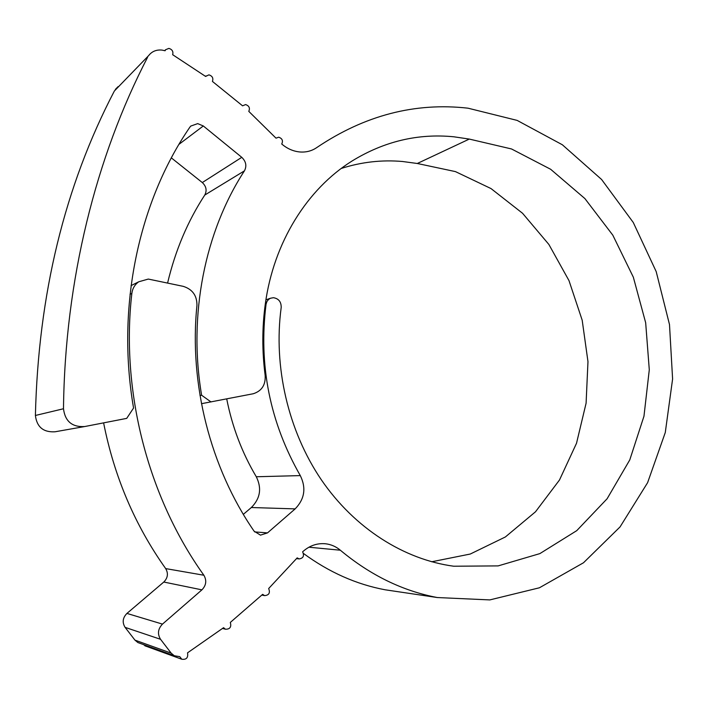 <?xml version="1.0" encoding="UTF-8"?>
<svg xmlns="http://www.w3.org/2000/svg" width="708" height="708" viewBox="0 0 708 708"><rect width="100%" height="100%" fill="white"/><g stroke="black" fill="none" stroke-linecap="round" stroke-linejoin="round"><path stroke-width="1.06" d="M84.102 426.65L55.047 431.783C43.383 432.473 36.834 427.039 35.4 415.472C38.338 294.422 64.667 186.266 114.369 91.005L148.609 55.649C151.875 51.41 156.335 49.56 161.99 50.082L165.088 50.755L165.61 49.719L168.885 48.392C172.212 49.418 173.469 51.516 172.663 54.702L205.594 76.429L208.931 74.853C212.373 75.986 213.542 78.172 212.418 81.42L242.579 105.828L245.588 104.572C249.154 105.811 250.216 108.076 248.782 111.368L276.014 138.166L278.695 137.193C282.253 138.441 283.271 140.715 281.74 144.016C287.218 148.68 293.245 151.326 299.811 151.963C306.166 152.459 311.839 150.981 316.83 147.529C364.647 115.324 415.038 102.209 468.006 108.182L517.15 120.404L562.356 144.768L601.596 179.487L633.279 222.498L656.201 271.606L669.494 324.556L672.6 379.001L665.281 432.526L647.608 482.67L620.049 526.92L583.498 562.763L539.399 587.79L489.786 599.915L437.323 597.543C402.675 590.985 370.337 575.206 340.336 550.213L308.918 547.213M254.641 531.912L267.5 532.894L260.473 535.133L254.092 531.177C210.311 467.705 188.921 383.647 196.948 305.475C197.063 295.634 192.488 289.262 183.213 286.342L148.291 279.067L138.75 281.784C134.803 284.581 132.502 288.466 131.847 293.422L130.033 294.289M35.4 415.472L63.49 408.755C65.074 421.349 72.136 427.278 84.703 426.543L126.714 418.375L133.564 408.029C116.059 306.821 138.688 201.683 189.85 127.21L190.779 126.068L197.709 123.617L203.311 125.971L178.956 144.361M431.694 561.771L470.262 554.037L505.37 536.965L535.496 511.795L559.488 480.006L576.524 443.243L586.091 403.215L587.976 361.638L582.188 320.211L568.993 280.616L548.877 244.455L522.566 213.285L491.007 188.567L455.43 171.602L417.295 163.486L469.289 139.078L453.801 136.786C418.074 133.281 384.179 141.334 352.115 160.973C307.29 188.974 273.695 242.207 265.296 304.068C262.049 327.6 262.013 351.425 265.173 375.541C265.677 384.966 261.703 391.037 253.26 393.745L201.47 403.693M417.295 163.486L402.578 161.504C381.851 159.681 361.407 161.999 341.247 168.46M243.331 514.353L251.349 507.521C260.296 498.494 261.942 488.246 256.296 476.758L300.298 475.599C269.872 422.34 258.464 365.222 266.058 304.228L266.907 301.546L268.598 299.404L270.412 298.263L273.412 297.696C278.686 298.59 281.28 301.856 281.191 307.493C273.2 366.656 288.218 430.995 321.317 479.776C354.637 528.425 404.091 559.568 453.731 566.223L498.14 565.896L539.859 553.612L576.737 530.655L607.11 498.759L629.775 459.908L643.97 416.198L649.289 369.771L645.669 322.742L633.341 277.2L612.809 235.162L584.888 198.567L550.647 169.274L511.53 148.963L469.289 139.078M398.843 591.826L385.099 589.782C356.283 584.365 329.087 572.259 303.502 553.488M340.336 550.213C336.07 546.638 331.238 544.505 325.839 543.806C317.255 542.93 309.511 545.594 302.617 551.806C304.449 555.86 303.298 558.231 299.165 558.922L297.183 557.886L268.668 588.525C270.368 592.87 269.005 595.233 264.597 595.614L262.65 594.339L230.321 622.429C231.587 627.04 229.958 629.306 225.418 629.217L223.569 627.695L187.54 652.838C188.328 657.705 186.408 659.838 181.779 659.236L179.761 656.652L174.283 655.75L171.159 653.13L160.548 639.297L125.104 627.368C122.068 622.438 122.679 617.792 126.936 613.42L163.805 582.038C167.849 577.905 168.469 573.427 165.681 568.595C134.971 525.389 114.28 476.82 103.607 422.862M139.83 643.253L137.865 642.545L134.954 640.129L125.104 627.368M115.351 89.403L118.077 86.642M148.609 55.649L114.369 91.005M167.61 282.979C175.301 250.552 187.682 221.241 204.762 195.054C207.117 190.514 206.293 186.354 202.302 182.558L171.345 157.884M200.01 395.533L201.612 395.223C188.009 314.945 204.886 231.551 244.437 170.849L204.762 195.054M202.302 182.558L241.773 157.335L203.311 125.971M63.49 408.755C64.941 279.979 96.031 156.725 147.556 57.366M126.936 613.42L162.477 624.111L201.913 589.852L163.805 582.038M165.681 568.595L203.877 575.241C147.866 497.025 120.59 391.046 131.847 293.422M267.5 532.894L295.147 508.884L251.349 507.521M256.296 476.758C242.074 452.819 232.215 426.871 226.719 398.914M145.636 646.068L143.494 644.581M241.773 157.335C246.039 161.468 246.933 165.973 244.437 170.849M201.612 395.223L211.028 401.967M300.298 475.599C306.352 488.016 304.635 499.113 295.147 508.884M203.877 575.241C206.886 580.48 206.232 585.357 201.913 589.852M162.477 624.111C157.919 628.89 157.273 633.952 160.548 639.297M134.954 640.129L171.159 653.13M265.234 304.511L266.058 304.228M385.099 589.782L437.323 597.543M325.839 543.806L324.043 543.655M137.865 642.545L174.283 655.75M265.916 299.838L270.412 298.263M131.069 285.616L138.75 281.784M164.69 50.631L165.61 49.719M205.479 76.34L205.966 75.933M144.839 645.776L181.779 659.236M296.564 558.612L299.165 558.922M261.863 595.083L264.597 595.614M222.586 628.447L225.418 629.217"/></g></svg>
